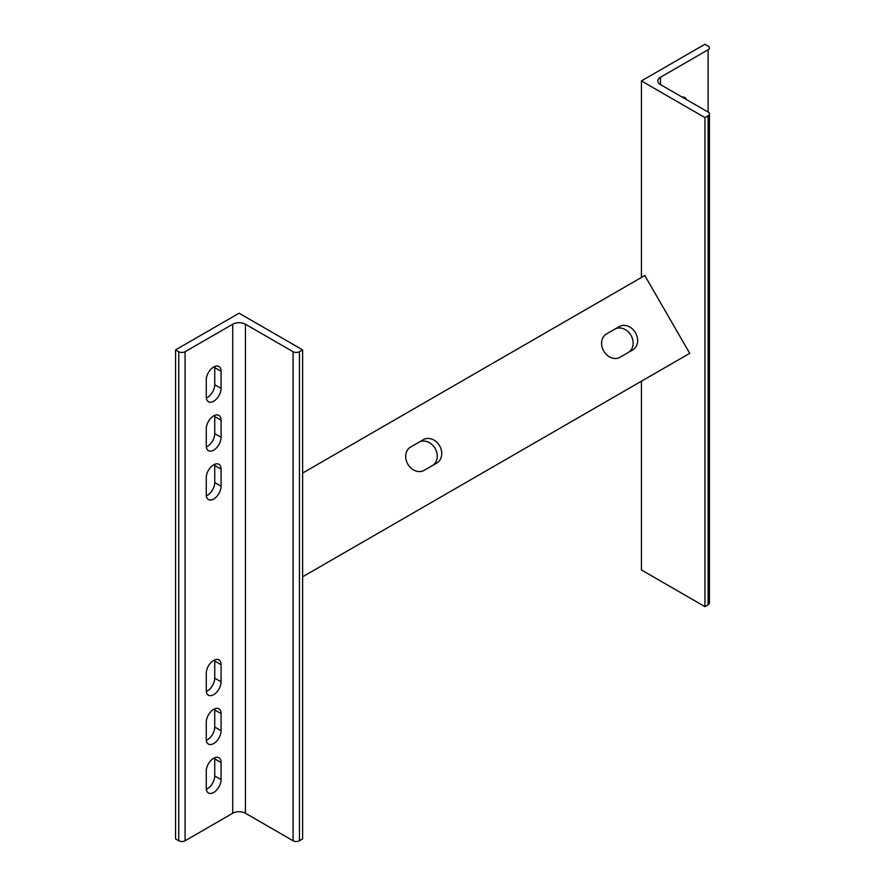 <?xml version="1.0" encoding="UTF-8"?>
<svg xmlns="http://www.w3.org/2000/svg" width="885" height="885" viewBox="0 0 885 885"><rect width="100%" height="100%" fill="white"/><g stroke="black" fill="none" stroke-linecap="round" stroke-linejoin="round"><path stroke-width="1.33" d="M641.426 381.203L641.426 569.951L704.947 606.634L704.947 117.605L641.426 80.922L704.947 44.25L708.122 46.086A4.491 2.589 0 0 1 709.438 47.923A4.491 2.589 0 0 1 708.122 49.748L660.475 77.261A8.983 5.188 180 0 0 657.843 80.922A8.983 5.188 180 0 0 660.475 84.595L660.475 77.261M641.426 80.922L641.426 277.459M704.947 117.605L708.122 115.769A4.491 2.589 0 0 0 709.438 113.933A4.491 2.589 0 0 0 708.122 112.096L660.475 84.595M704.947 606.634L708.122 604.798A4.491 2.589 0 0 0 709.438 602.962L709.438 113.933M686.483 99.607A10.476 6.051 120 0 0 684.78 97.527A10.476 6.051 120 0 0 682.114 97.085M185.087 351.721L185.087 840.75L232.733 813.238L232.733 324.22L185.087 351.721A4.491 2.589 180 0 1 178.737 351.721L178.737 840.75L175.562 838.914L175.562 349.885L178.737 351.721M206.26 477.646L206.26 494.759A10.476 6.051 120 0 0 208.44 499.56A10.476 6.051 120 0 0 216.515 496.75A10.476 6.051 120 0 0 221.084 486.208L221.084 469.094A10.476 6.051 120 0 0 218.916 464.293A10.476 6.051 120 0 0 210.84 467.103A10.476 6.051 120 0 0 206.26 477.646M206.26 396.956A10.476 6.051 120 0 0 208.44 401.757A10.476 6.051 120 0 0 216.515 398.947A10.476 6.051 120 0 0 221.084 388.404L221.084 371.28A10.476 6.051 120 0 0 218.916 366.49A10.476 6.051 120 0 0 210.84 369.288A10.476 6.051 120 0 0 206.26 379.842L206.26 396.956M221.084 437.301L221.084 420.187A10.476 6.051 120 0 0 218.916 415.386A10.476 6.051 120 0 0 210.84 418.196A10.476 6.051 120 0 0 206.26 428.749L206.26 445.863A10.476 6.051 120 0 0 208.44 450.653A10.476 6.051 120 0 0 216.515 447.854A10.476 6.051 120 0 0 221.084 437.301L214.734 433.639L214.734 416.514A10.476 6.051 120 0 0 214.668 415.408M221.084 730.722L221.084 713.598A10.476 6.051 120 0 0 218.916 708.808A10.476 6.051 120 0 0 210.84 711.617A10.476 6.051 120 0 0 206.26 722.16L206.26 739.274A10.476 6.051 120 0 0 208.44 744.075A10.476 6.051 120 0 0 216.515 741.265A10.476 6.051 120 0 0 221.084 730.722L214.734 727.05A10.476 6.051 120 0 1 206.327 740.38M206.26 771.067L206.26 788.181A10.476 6.051 120 0 0 208.44 792.982A10.476 6.051 120 0 0 216.515 790.172A10.476 6.051 120 0 0 221.084 779.619L221.084 762.505A10.476 6.051 120 0 0 218.916 757.704A10.476 6.051 120 0 0 210.84 760.514A10.476 6.051 120 0 0 206.26 771.067M221.084 681.815L221.084 664.701A10.476 6.051 120 0 0 218.916 659.9A10.476 6.051 120 0 0 210.84 662.71A10.476 6.051 120 0 0 206.26 673.253L206.26 690.377A10.476 6.051 120 0 0 208.44 695.167A10.476 6.051 120 0 0 216.515 692.369A10.476 6.051 120 0 0 221.084 681.815L214.734 678.153A10.476 6.051 120 0 1 206.327 691.484M245.444 813.238L245.444 324.22L293.09 351.721A4.491 2.589 0 0 0 299.44 351.721L302.615 349.885L302.615 838.914L299.44 840.75A4.491 2.589 0 0 1 293.09 840.75L245.444 813.238A8.983 5.188 0 0 0 232.733 813.238M245.444 324.22A8.983 5.188 0 0 0 232.733 324.22M302.615 349.885L239.083 313.213L175.562 349.885M206.327 495.865A10.476 6.051 120 0 0 214.734 482.535L221.084 486.208M214.668 464.315A10.476 6.051 120 0 1 214.734 465.422L214.734 482.535M214.668 708.83A10.476 6.051 120 0 1 214.734 709.936L214.734 727.05M206.327 446.969A10.476 6.051 120 0 0 214.734 433.639M206.327 789.287A10.476 6.051 120 0 0 214.734 775.957L214.734 758.843A10.476 6.051 120 0 0 214.668 757.726M206.327 398.062A10.476 6.051 120 0 0 214.734 384.732L214.734 367.618A10.476 6.051 120 0 0 214.668 366.512M214.668 659.922A10.476 6.051 120 0 1 214.734 661.029L214.734 678.153M185.087 840.75A4.491 2.589 180 0 1 178.737 840.75M302.615 473.066L644.789 275.512L689.714 353.325L302.615 576.81M603.725 402.963L632.698 386.236M603.725 351.091A13.474 11.007 60 0 0 619.987 357.263L632.698 349.929A13.474 11.007 60 0 0 635.485 332.76A13.474 11.007 60 0 0 619.223 326.587L606.513 333.922A13.474 11.007 60 0 0 603.725 351.091M439.613 445.841A13.474 11.007 60 0 0 423.351 439.668L410.64 447.013A13.474 11.007 60 0 0 407.852 464.183A13.474 11.007 60 0 0 424.114 470.355L436.825 463.01A13.474 11.007 60 0 0 439.613 445.841M407.852 516.055L436.825 499.328M614.732 329.176L619.223 326.587L614.732 329.176A13.474 11.007 60 0 1 630.994 335.349A13.474 11.007 60 0 1 628.228 352.507M432.356 465.587A13.474 11.007 60 0 0 435.121 448.441A13.474 11.007 60 0 0 418.859 442.268L423.351 439.668M708.122 604.798L708.122 115.769M708.122 112.096L708.122 49.748M293.09 840.75L293.09 351.721M299.44 840.75L299.44 351.721M214.734 384.732L221.084 388.404M214.734 367.618L221.084 371.28M214.734 416.514L221.084 420.187M214.734 709.936L221.084 713.598M214.734 775.957L221.084 779.619M214.734 758.843L221.084 762.505M214.734 661.029L221.084 664.701M214.734 465.422L221.084 469.094"/></g></svg>
